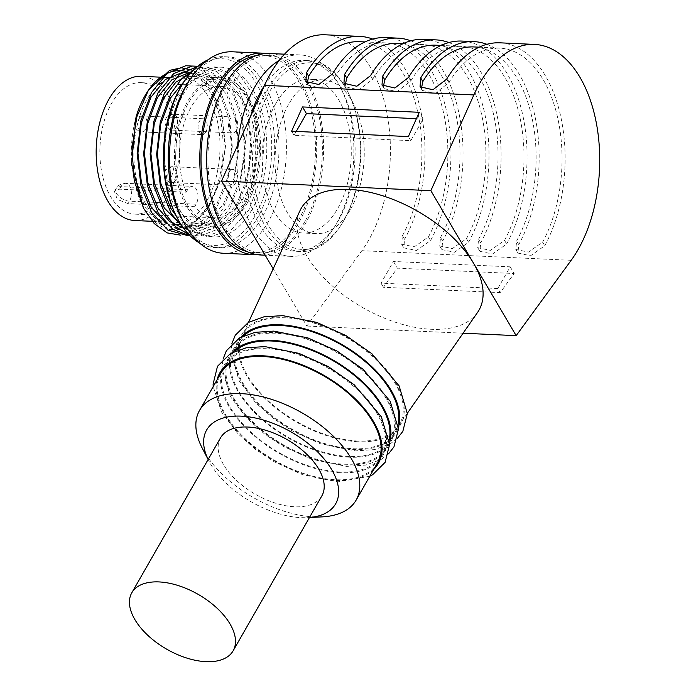 <?xml version="1.0" encoding="UTF-8"?>
<svg xmlns="http://www.w3.org/2000/svg" width="696" height="696" viewBox="0 0 696 696"><rect width="100%" height="100%" fill="white"/><g stroke="black" fill="none" stroke-linecap="round" stroke-linejoin="round"><path stroke-width="0.52" stroke-dasharray="3.48 2.61" d="M251.708 210.044A84.921 49.129 -87.4 0 1 213.689 236.884A84.921 49.129 -87.4 0 1 168.51 149.805A84.921 49.129 -87.4 0 1 221.476 67.225A84.921 49.129 -87.4 0 1 263.941 119.329A84.921 49.129 -87.4 0 1 251.708 210.044M163.96 170.041L169.572 196.089L181.604 219.631L193.88 231.333L210.001 236.718L230.915 230.193L248.898 209.905L261.757 175.531L264.515 135.964L257.163 101.251L239.92 75.177L234.787 81.267L233.43 74.881L239.92 75.177M183.631 228.288L206.512 236.405L225.826 228.888L242.408 209.609L253.788 181.508L258.312 148.857L255.336 116.632L245.383 89.749L233.43 74.881L214.551 66.912L193.384 74.315L174.4 99.685M190.695 73.106A79.614 46.058 -87.4 0 1 218.466 181.056A79.614 46.058 -87.4 0 1 150.901 218.153L169.763 229.645L190.078 226.244L208.165 208.678L220.693 180.299L225.513 146.308L221.806 112.822L210.314 85.956L193.201 70.427M146.873 92.62A79.614 46.058 -87.4 0 1 147.648 91.437M167.257 232.899L153.946 223.033L143.054 207.33M206.79 200.926A74.307 42.987 -87.4 0 1 173.522 224.416A74.307 42.987 -87.4 0 1 133.989 148.213A74.307 42.987 -87.4 0 1 180.342 75.96A74.307 42.987 -87.4 0 1 217.491 121.548A74.307 42.987 -87.4 0 1 206.79 200.926M150.901 218.153C141.619 207.191 135.668 192.166 133.058 173.069C130.091 154.086 131.083 135.433 136.024 117.111M275.746 103.6A76.96 44.518 92.6 0 0 264.663 185.815A76.96 44.518 92.6 0 0 303.143 233.03A76.96 44.518 92.6 0 0 337.595 208.696A76.96 44.518 92.6 0 0 348.679 126.489A76.96 44.518 92.6 0 0 310.199 79.274A76.96 44.518 92.6 0 0 275.746 103.6M344.207 219.936A93.412 54.036 -87.4 0 1 341.936 223.694A93.412 54.036 -87.4 0 1 265.507 220.449A93.412 54.036 -87.4 0 1 271.57 88.349A93.412 54.036 -87.4 0 1 347.974 92.124A93.412 54.036 -87.4 0 1 344.207 219.936M343.328 221.302A95.535 55.271 -87.4 0 1 341.005 225.147A95.535 55.271 -87.4 0 1 300.559 251.5A95.535 55.271 -87.4 0 1 249.734 153.529A95.535 55.271 -87.4 0 1 309.32 60.63A95.535 55.271 -87.4 0 1 347.182 90.584A95.535 55.271 -87.4 0 1 343.328 221.302M264.367 85.704A95.535 55.271 -87.4 0 1 304.135 60.395A95.535 55.271 -87.4 0 1 341.997 90.349A95.535 55.271 -87.4 0 1 338.134 221.067A95.535 55.271 -87.4 0 1 335.811 224.912A95.535 55.271 -87.4 0 1 295.365 251.265A95.535 55.271 -87.4 0 1 250.595 116.371M279.235 60.404A100.842 58.333 -87.4 0 1 300.054 54.897A100.842 58.333 -87.4 0 1 340.022 86.513A100.842 58.333 -87.4 0 1 335.95 224.486A100.842 58.333 -87.4 0 1 333.497 228.549A100.842 58.333 -87.4 0 1 290.798 256.372A100.842 58.333 -87.4 0 1 237.684 145.125M269.778 53.505A100.842 58.333 -87.4 0 1 320.204 115.371A100.842 58.333 -87.4 0 1 305.675 223.103A100.842 58.333 -87.4 0 1 260.53 254.98M304.822 221.65A98.719 57.107 -87.4 0 1 260.626 252.857A98.719 57.107 -87.4 0 1 208.104 151.624A98.719 57.107 -87.4 0 1 269.683 55.628A98.719 57.107 -87.4 0 1 319.038 116.189A98.719 57.107 -87.4 0 1 304.822 221.65M255.963 55.689A98.719 57.107 -87.4 0 1 262.766 55.306A98.719 57.107 -87.4 0 1 312.121 115.875A98.719 57.107 -87.4 0 1 297.897 221.337A98.719 57.107 -87.4 0 1 253.701 252.535A98.719 57.107 -87.4 0 1 246.976 251.534M266.316 53.522A100.842 58.333 -87.4 0 1 313.844 117.833A100.842 58.333 -87.4 0 1 298.758 222.781A100.842 58.333 -87.4 0 1 257.076 254.64M223.338 253.266A100.842 58.333 92.6 0 0 268.482 221.389A100.842 58.333 92.6 0 0 283.011 113.666A100.842 58.333 92.6 0 0 232.586 51.8M207.713 59.969A95.535 55.271 -87.4 0 1 223.694 56.698A95.535 55.271 -87.4 0 1 271.466 115.31A95.535 55.271 -87.4 0 1 257.703 217.369A95.535 55.271 -87.4 0 1 214.925 247.567A95.535 55.271 -87.4 0 1 199.317 242.852M187.572 83.259A95.535 55.271 -87.4 0 1 228.018 56.898A95.535 55.271 -87.4 0 1 275.79 115.51A95.535 55.271 -87.4 0 1 262.027 217.57A95.535 55.271 -87.4 0 1 219.249 247.767A95.535 55.271 -87.4 0 1 181.386 217.813M182.709 83.877A93.429 54.053 -87.4 0 1 257.842 86.043A93.429 54.053 -87.4 0 1 255.127 215.856A93.429 54.053 -87.4 0 1 176.61 216.752M180.821 235.196L200.004 227.601L216.456 208.417L227.844 180.316L232.36 147.665L229.393 115.44L219.44 88.557L206.921 73.219L191.835 66.059M187.311 235.492L206.486 227.905L222.946 208.722L234.326 180.612L238.85 147.961L235.874 115.745L225.93 88.853L213.15 73.306L197.76 66.277M190.112 235.796L193.531 235.805L212.846 228.297L229.428 209.018L240.816 180.908L245.34 148.265L242.365 116.041L232.412 89.149L217.056 71.697L197.568 66.424M188.947 234.613L200.022 236.101L219.336 228.593L235.918 209.313L247.306 181.212L251.821 148.561L248.855 116.336L238.902 89.453L223.546 71.992L205.189 66.633L194.062 69.574M133.058 173.069L144.872 207.138L159.749 223.207L177.393 228.175L195.176 221.276L210.444 203.563L220.936 177.741L225.121 147.743L222.424 118.137L213.315 93.438L202.971 80.31L190.513 73.324M166.074 223.407L183.883 228.471L201.657 221.572L216.926 203.858L227.427 178.037L231.611 148.039L228.914 118.442L219.805 93.734L206.729 78.404L191.026 72.741M183.648 228.305L190.373 228.766L208.148 221.867L223.416 204.163L233.908 178.341L238.093 148.344L235.396 118.738L226.287 94.038L212.219 77.996L195.385 73.071L189.93 73.993M181.743 225.6L196.855 229.071L214.638 222.163L229.906 204.459L240.398 178.637L244.583 148.639L241.886 119.033L232.777 94.334L218.701 78.3L201.866 73.367L185.266 80.023M176.079 215.734L189.06 226.313L203.345 229.367L221.119 222.468L236.388 204.755L246.889 178.933L251.073 148.935L248.376 119.329L239.259 94.63L225.191 78.596L208.356 73.672L191.391 80.606L176.932 98.353L167.249 124.21L163.873 154.251L167.379 183.892L177.306 208.626L192.192 224.704L209.835 229.663L227.609 222.764L242.878 205.05L253.37 179.229L257.555 149.231L254.858 119.634L245.749 94.926L234.787 81.267M247.437 202.797A74.307 42.987 92.6 0 0 258.146 123.418A74.307 42.987 92.6 0 0 220.989 77.83A74.307 42.987 92.6 0 0 174.644 150.084A74.307 42.987 92.6 0 0 214.168 226.287A74.307 42.987 92.6 0 0 247.437 202.797M246.584 201.344A72.184 41.76 -87.4 0 1 214.272 224.164A72.184 41.76 -87.4 0 1 175.87 150.145A72.184 41.76 -87.4 0 1 220.893 79.953A72.184 41.76 -87.4 0 1 256.981 124.236A72.184 41.76 -87.4 0 1 246.584 201.344M350.566 209.296A76.96 44.518 92.6 0 0 361.65 127.081A76.96 44.518 92.6 0 0 323.179 79.866A76.96 44.518 92.6 0 0 275.172 154.703A76.96 44.518 92.6 0 0 316.115 233.621A76.96 44.518 92.6 0 0 350.566 209.296M134.693 220.51A72.184 41.76 92.6 0 0 167.014 197.69A72.184 41.76 92.6 0 0 177.41 120.582A72.184 41.76 92.6 0 0 141.323 76.299M164.456 193.34A65.816 38.071 -87.4 0 1 134.989 214.142A65.816 38.071 -87.4 0 1 99.972 146.656A65.816 38.071 -87.4 0 1 141.027 82.659A65.816 38.071 -87.4 0 1 173.93 123.035A65.816 38.071 -87.4 0 1 164.456 193.34M244.026 196.994A65.816 38.071 -87.4 0 1 214.559 217.796A65.816 38.071 -87.4 0 1 194.706 206.695L128.107 203.632L117.293 199.421L114.44 191.444L119.573 189.138L186.18 192.2A65.816 38.071 -87.4 0 1 184.527 122.244A65.816 38.071 -87.4 0 1 220.597 86.313A65.816 38.071 -87.4 0 1 253.509 126.689A65.816 38.071 -87.4 0 1 244.026 196.994M186.18 192.2L187.589 189.73A10.614 6.142 -87.4 0 1 192.34 186.371A10.614 6.142 -87.4 0 1 197.647 192.888A10.614 6.142 -87.4 0 1 196.124 204.224L194.706 206.695M205.851 132.127A7.961 4.602 -87.4 0 1 202.284 134.641A7.961 4.602 -87.4 0 1 198.49 130.491A7.961 4.602 -87.4 0 1 198.847 122.531A7.961 4.602 -87.4 0 1 203.014 118.738A7.961 4.602 -87.4 0 1 206.999 123.618A7.961 4.602 -87.4 0 1 205.851 132.127M235.709 182.865A7.961 4.602 -87.4 0 1 232.142 185.38A7.961 4.602 -87.4 0 1 228.636 182.082A7.961 4.602 -87.4 0 1 228.549 173.713A7.961 4.602 -87.4 0 1 232.873 169.476A7.961 4.602 -87.4 0 1 236.857 174.357A7.961 4.602 -87.4 0 1 235.709 182.865M236.301 130.387A7.961 4.602 -87.4 0 1 232.742 132.901A7.961 4.602 -87.4 0 1 229.671 130.57A7.961 4.602 -87.4 0 1 228.967 121.809A7.961 4.602 -87.4 0 1 233.473 116.998A7.961 4.602 -87.4 0 1 237.449 121.878A7.961 4.602 -87.4 0 1 236.301 130.387M220.51 437.88A58.386 31.607 -150.2 0 0 223.607 464.71A58.386 31.607 -150.2 0 0 275.346 503.121A58.386 31.607 -150.2 0 0 321.839 495.909M296.235 131.422L294.017 135.302L410.779 140.662L423.203 118.972L416.408 118.668M294.017 135.302L291.607 131.205M410.779 140.662L408.369 136.573M423.203 118.972L419.27 112.3M497.788 288.527L510.212 266.838L393.449 261.478L381.025 283.168L497.788 288.527L500.198 292.616L514.144 273.519L397.373 268.16L383.435 287.257L500.198 292.616M381.025 283.168L383.435 287.257M393.449 261.478L397.373 268.16M510.212 266.838L514.144 273.519M385.793 37.584A122.07 70.618 -87.4 0 1 446.51 111.012A122.07 70.618 -87.4 0 1 430.554 240.529L416.443 250.49L403.758 247.837L404.602 239.337L402.471 235.709L401.618 244.2L414.303 246.845L428.423 236.901A116.763 67.547 92.6 0 0 443.613 113.056A116.763 67.547 92.6 0 0 385.549 42.882A116.763 67.547 92.6 0 0 334.619 77.5L320.908 88.148L308.024 85.156L307.249 83.172M402.471 235.709A116.763 67.547 92.6 0 0 417.661 111.865A116.763 67.547 92.6 0 0 359.597 41.69M372.717 39.063A122.07 70.618 -87.4 0 1 404.602 239.337M423.847 39.333A122.07 70.618 -87.4 0 1 484.564 112.761A122.07 70.618 -87.4 0 1 468.608 242.278L454.497 252.239L441.812 249.586L442.665 241.086L440.533 237.458L439.681 245.949L452.357 248.594L466.477 238.65A116.763 67.547 92.6 0 0 481.667 114.805A116.763 67.547 92.6 0 0 423.603 44.631A116.763 67.547 92.6 0 0 372.673 79.248L358.971 89.897L346.086 86.904L345.303 84.921M440.533 237.458A116.763 67.547 92.6 0 0 455.723 113.613A116.763 67.547 92.6 0 0 397.66 43.439M410.779 40.812A122.07 70.618 -87.4 0 1 442.665 241.086M461.9 41.073A122.07 70.618 -87.4 0 1 522.626 114.509A122.07 70.618 -87.4 0 1 506.671 244.026L492.559 253.988L479.875 251.334L480.718 242.834L478.587 239.206L477.734 247.698L490.41 250.343L504.539 240.398A116.763 67.547 92.6 0 0 519.729 116.554A116.763 67.547 92.6 0 0 461.657 46.38A116.763 67.547 92.6 0 0 410.736 80.997L397.025 91.646L384.14 88.653L383.365 86.669M478.587 239.206A116.763 67.547 92.6 0 0 493.777 115.362A116.763 67.547 92.6 0 0 435.713 45.188M448.833 42.56A122.07 70.618 -87.4 0 1 480.718 242.834M499.963 42.821A122.07 70.618 -87.4 0 1 560.68 116.258A122.07 70.618 -87.4 0 1 544.724 245.775L530.613 255.736L517.928 253.083L518.781 244.583L516.641 240.955L515.788 249.446L528.473 252.091L542.593 242.147A116.763 67.547 92.6 0 0 557.783 118.303A116.763 67.547 92.6 0 0 499.719 48.128A116.763 67.547 92.6 0 0 448.79 82.746L435.087 93.394L422.202 90.402L421.419 88.418M516.641 240.955A116.763 67.547 92.6 0 0 531.84 117.111A116.763 67.547 92.6 0 0 473.767 46.937M486.895 44.309A122.07 70.618 -87.4 0 1 518.781 244.583M325.241 34.8A122.07 70.618 -87.4 0 1 387.655 116.919A122.07 70.618 -87.4 0 1 361.85 250.69L306.849 326.041L273.189 268.821M463.084 333.21L306.849 326.041M241.93 336.612A90.228 48.842 29.8 0 0 269.578 401.992A90.228 48.842 29.8 0 0 357.553 440.994A90.228 48.842 -150.2 0 0 398.347 426.196A90.228 48.842 -150.2 0 0 375.997 359.536A90.228 48.842 -150.2 0 0 285.038 317.767A90.228 48.842 29.8 0 0 241.93 336.612L248.507 322.352M477.517 312.487A102.434 55.454 29.8 0 1 431.207 329.278A102.434 55.454 29.8 0 1 331.331 285.003A102.434 55.454 29.8 0 1 299.941 210.784M390.726 439.707A90.228 48.842 -150.2 0 0 365.652 373.639A90.228 48.842 -150.2 0 0 276.173 333.262A90.228 48.842 29.8 0 0 234.126 350.027A90.228 48.842 29.8 0 0 259.199 416.104A90.228 48.842 29.8 0 0 348.679 456.48A90.228 48.842 -150.2 0 0 390.726 439.707L395.154 431.964A90.228 48.842 -150.2 0 1 353.116 448.737A90.228 48.842 29.8 0 1 263.636 408.352A90.228 48.842 29.8 0 1 238.563 342.284A90.228 48.842 29.8 0 1 243.791 335.768M395.154 431.964A90.228 48.842 -150.2 0 0 398.129 424.16M381.852 455.201A90.228 48.842 -150.2 0 0 356.778 389.134A90.228 48.842 -150.2 0 0 267.299 348.748A90.228 48.842 29.8 0 0 225.26 365.522A90.228 48.842 29.8 0 0 250.334 431.59A90.228 48.842 29.8 0 0 339.813 471.966A90.228 48.842 -150.2 0 0 381.852 455.201L386.289 447.458A90.228 48.842 -150.2 0 1 344.25 464.223A90.228 48.842 29.8 0 1 254.771 423.847A90.228 48.842 29.8 0 1 229.697 357.77A90.228 48.842 29.8 0 1 234.917 351.254M386.289 447.458A90.228 48.842 -150.2 0 0 389.264 439.646M377.415 462.944A90.228 48.842 -150.2 0 1 335.376 479.718A90.228 48.842 29.8 0 1 245.897 439.333A90.228 48.842 29.8 0 1 220.823 373.265M202.292 448.259A90.228 48.842 29.8 0 0 314.087 516.893A90.228 48.842 -150.2 0 0 322.109 516.884M307.641 517.624L309.459 517.537A74.307 40.229 -150.2 0 1 307.641 517.624A74.307 40.229 -150.2 0 1 301.037 517.633A74.307 40.229 29.8 0 1 208.965 461.117A74.307 40.229 29.8 0 1 208.148 459.473L208.965 461.117M119.573 189.138L120.991 186.667L187.589 189.73M196.124 204.224L129.517 201.17A10.614 5.751 29.8 0 1 116.606 193.523A10.614 5.751 29.8 0 1 116.041 188.642A10.614 5.751 29.8 0 1 120.991 186.667A10.614 6.142 92.6 0 1 125.741 183.318L192.34 186.371M114.44 191.444L116.041 188.642C117.737 187.154 116.397 184.762 125.741 183.318A10.614 6.142 92.6 0 1 131.048 189.825A10.614 6.142 92.6 0 1 129.517 201.17L128.107 203.632M169.902 116.563A7.961 4.602 92.6 0 0 169.563 127.812A7.961 4.602 92.6 0 0 172.625 130.143A7.961 4.602 92.6 0 0 176.079 127.812A7.961 4.602 92.6 0 0 177.367 119.242A7.961 4.602 92.6 0 0 173.356 114.231A7.961 4.602 92.6 0 0 169.902 116.563M169.894 168.214A7.961 4.602 92.6 0 0 168.519 179.324A7.961 4.602 92.6 0 0 172.034 182.613A7.961 4.602 92.6 0 0 174.896 181.108A7.961 4.602 92.6 0 0 176.871 172.312A7.961 4.602 92.6 0 0 172.765 166.709A7.961 4.602 92.6 0 0 169.894 168.214M140.549 116.937A7.961 4.602 92.6 0 0 138.374 127.725A7.961 4.602 92.6 0 0 142.175 131.883A7.961 4.602 92.6 0 0 144.524 130.918A7.961 4.602 92.6 0 0 147.073 122.07A7.961 4.602 92.6 0 0 142.906 115.971A7.961 4.602 92.6 0 0 140.549 116.937M428.423 236.901L430.554 240.529M332.488 73.872L334.619 77.5M466.477 238.65L468.608 242.278M370.542 75.62L372.673 79.248M504.539 240.398L506.671 244.026M408.595 77.369L410.736 80.997M542.593 242.147L544.724 245.775M446.658 79.118L448.79 82.746M571.164 260.304L361.85 250.69M357.979 441.716A91.289 49.416 29.8 0 1 246.915 375.962A91.289 49.416 29.8 0 1 284.612 317.045A91.289 49.416 -150.2 0 1 395.685 382.8A91.289 49.416 -150.2 0 1 357.979 441.716M241.034 337.082A91.289 49.416 29.8 0 0 259.434 405.159A91.289 49.416 29.8 0 0 353.542 449.459A91.289 49.416 -150.2 0 0 398.399 427.205M349.105 457.202A91.289 49.416 29.8 0 1 238.041 391.457A91.289 49.416 29.8 0 1 275.746 332.531A91.289 49.416 -150.2 0 1 386.811 398.286A91.289 49.416 -150.2 0 1 349.105 457.202M232.168 352.567A91.289 49.416 29.8 0 0 250.56 420.645A91.289 49.416 29.8 0 0 344.677 464.954A91.289 49.416 -150.2 0 0 389.525 442.691M340.24 472.697A91.289 49.416 29.8 0 1 229.167 406.942A91.289 49.416 29.8 0 1 266.873 348.026A91.289 49.416 -150.2 0 1 377.937 413.772A91.289 49.416 -150.2 0 1 340.24 472.697M217.091 379.781A91.289 49.416 29.8 0 0 250.238 443.996A91.289 49.416 29.8 0 0 335.803 480.44A91.289 49.416 -150.2 0 0 373.682 469.469M221.476 67.225L214.551 66.912M213.689 236.884L210.001 236.718M347.974 92.124L347.182 90.584M341.936 223.694L341.005 225.147M309.32 60.63L304.135 60.395M300.559 251.5L295.365 251.265M300.054 54.897L284.516 54.184M290.798 256.372L265.159 255.188M269.683 55.628L262.766 55.306M260.626 252.857L253.701 252.535M228.018 56.898L223.694 56.698M219.249 247.767L214.925 247.567M341.997 90.349L340.022 86.513M335.811 224.912L333.497 228.549M220.989 77.83L180.342 75.96M214.168 226.287L181.204 224.765M323.179 79.866L310.199 79.274M316.115 233.621L303.143 233.03M152.172 221.311L214.272 224.164M159.332 77.126L160.837 77.195M170.05 77.613L220.893 79.953M134.989 214.142L214.559 217.796M141.027 82.659L220.597 86.313M233.473 116.998L173.356 114.231A7.961 7.961 0 0 0 165.039 121.826A7.961 7.961 0 0 0 172.625 130.143L232.742 132.901M232.873 169.476L172.765 166.709A7.961 7.961 0 0 0 164.447 174.296A7.961 7.961 0 0 0 172.034 182.613L232.142 185.38M203.014 118.738L142.906 115.971A7.961 7.961 0 0 0 134.589 123.557A7.961 7.961 0 0 0 142.175 131.883L202.284 134.641M401.618 244.2L403.758 247.837M385.549 42.882L364.974 41.934M305.892 81.528L308.024 85.156M439.672 245.949L441.812 249.586M423.603 44.631L403.027 43.683M343.946 83.276L346.086 86.904M477.734 247.698L479.875 251.334M461.657 46.38L441.09 45.431M382 85.025L384.14 88.653M515.788 249.446L517.928 253.083M499.719 48.128L479.144 47.18M420.062 86.765L422.202 90.402M398.347 426.196L407.317 413.302M397.381 438.384L390.334 443.761L374.631 449.59L355.517 450.886L320.36 443.743L291.798 430.694L273.424 418.531L255.475 402.558L239.259 381.034L230.837 353.081L231.907 343.615M234.126 350.027L238.563 342.284M388.507 453.87L381.46 459.247L365.765 465.076L346.643 466.381L311.495 459.23L282.933 446.188L264.55 434.017L246.61 418.052L230.393 396.529L221.963 368.575L223.033 359.101M225.26 365.522L229.697 357.77M369.793 476.255L337.777 481.867L302.621 474.724L274.059 461.674L255.676 449.512L237.736 433.538L221.519 412.015L213.202 386.576"/><path stroke-width="1.04" d="M174.4 99.685L164.969 131.326L163.96 170.041M193.201 70.427L181.491 67.773L169.624 70.366L148.439 90.167L136.912 116.615L131.909 148.326L134.224 180.49L143.524 208.252L154.251 223.599L167.257 232.899L180.821 235.196M143.524 208.252L131.527 164.099L136.024 117.111A79.614 46.058 -87.4 0 1 146.873 92.62L148.439 90.167M147.648 91.437A79.614 46.058 -87.4 0 1 190.695 73.106M250.595 116.371A95.535 55.271 -87.4 0 1 264.367 85.704M237.684 145.125A100.842 58.333 -87.4 0 1 254.901 86.774A100.842 58.333 -87.4 0 1 279.235 60.404M265.159 255.188L260.53 254.98A100.842 58.333 -87.4 0 1 206.877 151.563A100.842 58.333 -87.4 0 1 269.778 53.505L284.516 54.184M246.976 251.534A98.719 57.107 -87.4 0 1 201.188 151.302A98.719 57.107 -87.4 0 1 255.963 55.689M257.076 254.64A100.842 58.333 -87.4 0 1 253.605 254.658A100.842 58.333 -87.4 0 1 199.961 151.249A100.842 58.333 -87.4 0 1 262.862 53.183A100.842 58.333 -87.4 0 1 266.316 53.522M262.862 53.183L232.586 51.8A100.842 58.333 92.6 0 0 189.895 79.614A100.842 58.333 92.6 0 0 187.441 83.677A100.842 58.333 92.6 0 0 183.37 221.65A100.842 58.333 92.6 0 0 223.338 253.266L253.605 254.658M199.317 242.852A95.535 55.271 -87.4 0 1 177.41 218.283A95.535 55.271 -87.4 0 1 183.657 82.424A95.535 55.271 -87.4 0 1 207.713 59.969M183.37 221.65L181.386 217.813A95.535 55.271 -87.4 0 1 187.572 83.259L189.895 79.614M177.41 218.283L176.61 216.752A93.429 54.053 -87.4 0 1 182.709 83.877L183.657 82.424M191.835 66.059L185.728 65.737L167.231 73.289L151.458 92.603L140.879 120.747L137.173 153.433L140.957 185.693L151.719 212.619L167.884 230.106L187.311 235.492M197.76 66.277L192.218 66.042L173.713 73.585L157.948 92.899L147.369 121.043L143.663 153.729L147.448 185.989L158.209 212.915L172.756 229.306L190.112 235.796M197.568 66.424L179.655 74.315L164.43 93.203L153.859 121.339L150.145 154.025L153.929 186.284L164.691 213.211L175.749 226.8L188.947 234.613M194.062 69.574L181.525 78.874L170.92 93.499L160.341 121.635L156.635 154.329L160.419 186.589L171.181 213.507L183.631 228.288M190.513 73.324L182.413 72.48L165.439 79.414L150.989 97.162L141.297 123.018L137.93 153.059L141.436 182.7L151.354 207.434L166.074 223.407M191.026 72.741L188.894 72.776L171.929 79.709L157.47 97.457L147.787 123.323L144.411 153.355L147.926 182.996L157.844 207.739L169.598 221.546L183.648 228.305M189.93 73.993L175.844 82.198L163.96 97.762L154.277 123.618L150.901 153.651L154.408 183.292L164.326 208.034L181.743 225.6M185.266 80.023L170.442 98.058L160.759 123.914L157.383 153.946L160.898 183.587L170.816 208.33L176.079 215.734M159.332 77.126L141.323 76.299A72.184 41.76 92.6 0 0 96.292 146.482A72.184 41.76 92.6 0 0 134.693 220.51L152.172 221.311M230.037 623.981A58.386 31.607 -150.2 0 0 178.289 585.571A58.386 31.607 -150.2 0 0 131.805 592.783A58.386 31.607 -150.2 0 0 134.894 619.605A58.386 31.607 -150.2 0 0 186.641 658.016A58.386 31.607 -150.2 0 0 233.125 650.812A58.386 31.607 -150.2 0 0 230.037 623.981M233.125 650.812L321.839 495.909A58.386 31.607 -150.2 0 0 318.751 469.087A58.386 31.607 -150.2 0 0 267.003 430.676A58.386 31.607 -150.2 0 0 220.51 437.88L131.805 592.783M416.408 118.668L306.431 113.613L296.235 131.422M306.431 113.613L302.499 106.932L291.607 131.205L408.369 136.573L419.27 112.3L302.499 106.932M364.974 41.934L359.597 41.69A116.763 67.547 92.6 0 0 308.667 76.308L306.536 72.68L305.892 81.528L318.768 84.512L332.488 73.872A122.07 70.618 -87.4 0 1 385.793 37.584L397.903 38.141A122.07 70.618 -87.4 0 1 410.779 40.812M306.536 72.68A122.07 70.618 -87.4 0 1 359.841 36.392A122.07 70.618 -87.4 0 1 372.717 39.063M307.249 83.172L308.667 76.308M403.027 43.683L397.66 43.439A116.763 67.547 92.6 0 0 346.73 78.056L344.598 74.428L343.946 83.276L356.83 86.261L370.542 75.62A122.07 70.618 -87.4 0 1 423.847 39.333L435.957 39.881A122.07 70.618 -87.4 0 1 448.833 42.56M344.598 74.428A122.07 70.618 -87.4 0 1 397.903 38.141M345.303 84.921L346.73 78.056M441.09 45.431L435.713 45.188A116.763 67.547 92.6 0 0 384.784 79.805L382.652 76.177L382 85.025L394.884 88.009L408.595 77.369A122.07 70.618 -87.4 0 1 461.9 41.073L474.011 41.63A122.07 70.618 -87.4 0 1 486.895 44.309M382.652 76.177A122.07 70.618 -87.4 0 1 435.957 39.881M383.365 86.669L384.784 79.805M479.144 47.18L473.767 46.937A116.763 67.547 92.6 0 0 422.846 81.554L420.706 77.926L420.062 86.765L432.938 89.758L446.658 79.118A122.07 70.618 -87.4 0 1 499.963 42.821L534.563 44.413A122.07 70.618 -87.4 0 1 596.968 126.533A122.07 70.618 -87.4 0 1 571.164 260.304L516.171 335.655L463.084 333.21M421.419 88.418L422.846 81.554M420.706 77.926A122.07 70.618 -87.4 0 1 474.011 41.63M273.189 268.821L221.546 181.073L264.541 85.321A122.07 70.618 -87.4 0 1 325.241 34.8L359.841 36.392M516.171 335.655L430.859 190.687L473.854 94.934A122.07 70.618 -87.4 0 1 534.563 44.413M430.859 190.687L221.546 181.073M248.507 322.352L299.941 210.784A102.434 55.454 29.8 0 1 348.887 189.39A102.434 55.454 29.8 0 1 473.515 263.166A102.434 55.454 29.8 0 1 477.517 312.487L407.317 413.302M243.791 335.768A90.228 48.842 29.8 0 1 280.61 325.51A90.228 48.842 -150.2 0 1 364.608 361.059A90.228 48.842 -150.2 0 1 398.129 424.16M234.917 351.254A90.228 48.842 29.8 0 1 271.736 341.005A90.228 48.842 -150.2 0 1 355.734 376.553A90.228 48.842 -150.2 0 1 389.264 439.646M220.823 373.265A90.228 48.842 29.8 0 1 262.862 356.491A90.228 48.842 -150.2 0 1 352.341 396.877A90.228 48.842 -150.2 0 1 377.415 462.944L356.126 500.12A90.228 48.842 -150.2 0 0 331.052 434.052A90.228 48.842 -150.2 0 0 241.573 393.666A90.228 48.842 29.8 0 0 199.534 410.44L220.823 373.265M199.534 410.44A90.228 48.842 29.8 0 0 202.292 448.259L208.13 459.508A74.307 40.229 29.8 0 1 241.321 416.156A74.307 40.229 -150.2 0 1 329.399 465.998A74.307 40.229 -150.2 0 1 309.468 517.502L322.109 516.884A90.228 48.842 -150.2 0 0 356.126 500.12M473.854 94.934L264.541 85.321M398.399 427.205A91.289 49.416 -150.2 0 0 366.949 362.268A91.289 49.416 -150.2 0 0 280.183 324.788A91.289 49.416 29.8 0 0 241.034 337.082M389.525 442.691A91.289 49.416 -150.2 0 0 358.075 377.763A91.289 49.416 -150.2 0 0 271.31 340.283A91.289 49.416 29.8 0 0 232.168 352.567M373.682 469.469A91.289 49.416 -150.2 0 0 357.622 401.157A91.289 49.416 -150.2 0 0 262.435 355.769A91.289 49.416 29.8 0 0 217.091 379.781M181.204 224.765L173.522 224.416M160.837 77.195L170.05 77.613M231.907 343.615L235.239 335.281L248.376 322.422L263.88 316.845L282.637 315.619L316.706 322.387L345.947 335.576L371.969 353.803L399.086 385.81L407.325 413.581L402.836 431.372L397.381 438.384M223.033 359.101L226.365 350.767L239.511 337.917L255.014 332.34L273.772 331.105L307.832 337.882L337.073 351.062L363.095 369.289L390.212 401.296L398.451 429.075L393.962 446.867L388.507 453.87M213.202 386.576L213.098 384.061L217.5 366.261L230.637 353.403L246.14 347.826L264.898 346.599L298.967 353.368L328.207 366.557L354.22 384.784L381.347 416.791L389.577 444.561L385.097 462.353L372.595 474.742L369.793 476.255"/></g></svg>
